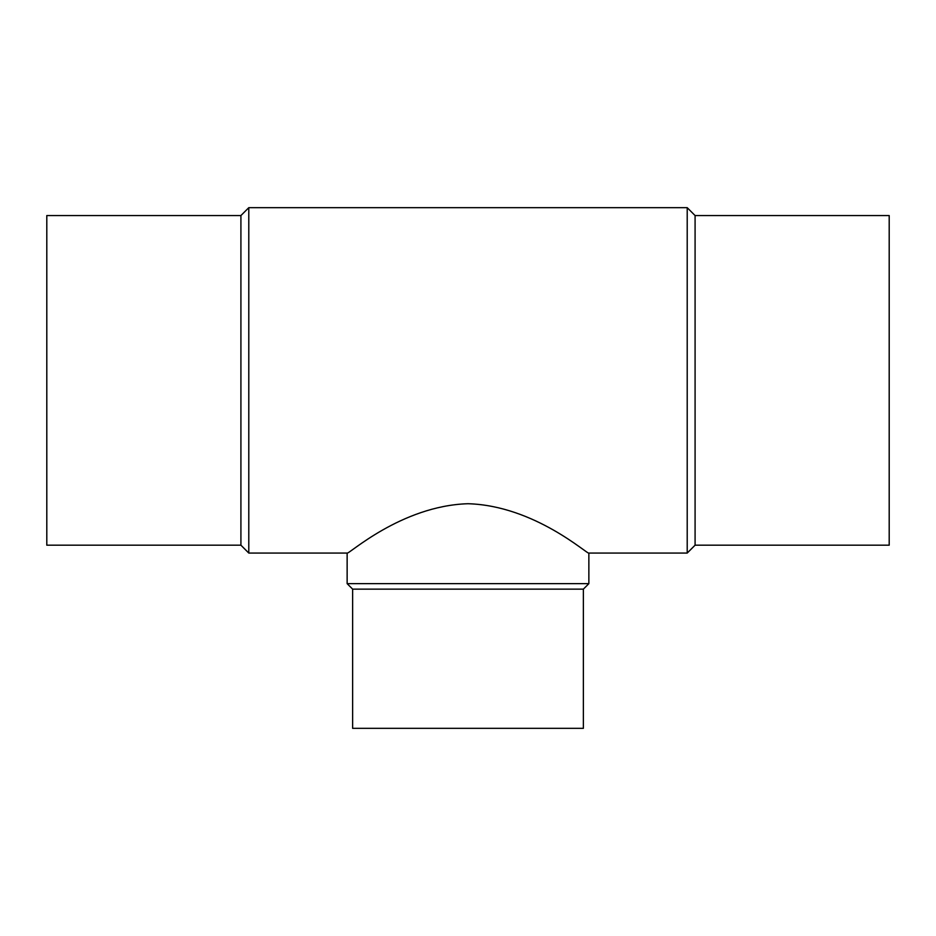 <?xml version="1.0" encoding="UTF-8"?>
<svg xmlns="http://www.w3.org/2000/svg" width="936" height="936" viewBox="0 0 936 936"><rect width="100%" height="100%" fill="white"/><g stroke="black" fill="none" stroke-linecap="round" stroke-linejoin="round"><path stroke-width="1.4" d="M240.915 215.549L240.915 545.185L46.8 545.185L46.8 215.549L240.915 215.549L248.789 207.675L687.211 207.675L687.211 553.059L588.861 553.059C588.159 555.282 534.877 505.674 467.988 503.72C400.912 505.756 347.818 555.329 347.139 553.059L347.139 583.643L588.861 583.643L588.861 553.059M248.789 207.675L248.789 553.059L347.139 553.059M687.211 207.675L695.085 215.549L695.085 545.185L687.211 553.059M695.085 215.549L889.2 215.549L889.2 545.185L695.085 545.185M583.374 589.142L352.626 589.142L352.626 728.325L583.374 728.325L583.374 589.142L588.861 583.643M352.626 589.142L347.139 583.643M240.915 545.185L248.789 553.059"/></g></svg>
